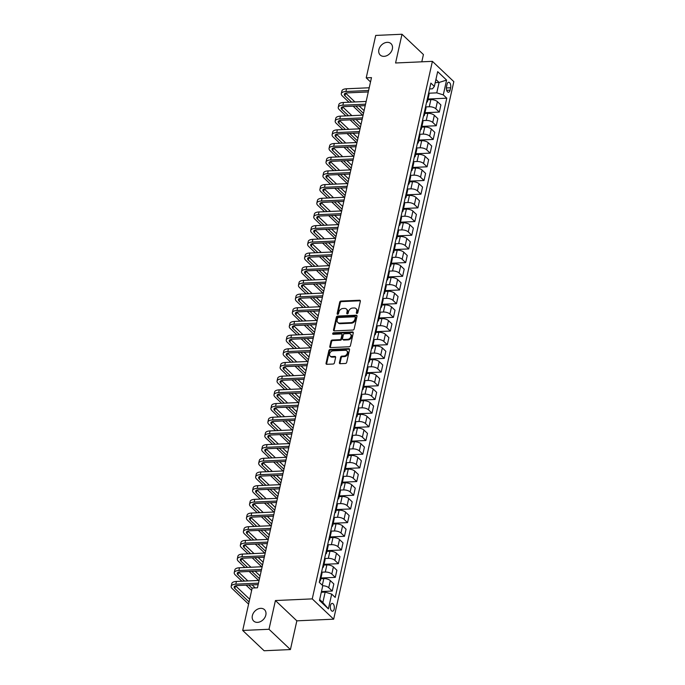 <?xml version="1.0" encoding="UTF-8"?>
<svg xmlns="http://www.w3.org/2000/svg" width="685" height="685" viewBox="0 0 685 685"><rect width="100%" height="100%" fill="white"/><g stroke="black" fill="none" stroke-linecap="round" stroke-linejoin="round"><path stroke-width="1.03" d="M356.911 313.465A0.839 0.642 -46.5 0 0 357.801 312.677L360.353 301.263A1.199 0.916 -46.5 0 0 359.565 300.235L340.976 301.066A1.199 0.916 -46.5 0 0 339.7 302.188L337.148 313.602A0.839 0.642 -46.5 0 0 338.595 313.542L338.929 312.06A3.853 2.92 -46.5 0 1 342.997 308.473L344.546 308.404A3.853 2.92 -46.5 0 1 346.43 309.046A3.853 2.92 -46.5 0 1 347.081 311.692L346.756 313.173A0.839 0.642 -46.5 0 0 348.203 313.105L348.528 311.632A3.853 2.92 -46.5 0 1 352.604 308.044L354.154 307.976A3.853 2.92 -46.5 0 1 356.029 308.618A3.853 2.92 -46.5 0 1 356.688 311.264L356.354 312.745A0.839 0.642 -46.5 0 0 356.911 313.465A0.839 0.642 -46.5 0 1 356.936 313.293L356.354 312.745M260.66 608.348A7.843 5.951 -46.5 0 0 253.244 613.349A7.843 5.951 -46.5 0 0 253.698 621.055A7.843 5.951 -46.5 0 0 257.526 622.365A7.843 5.951 -46.5 0 0 264.941 617.365A7.843 5.951 -46.5 0 0 264.487 609.667A7.843 5.951 -46.5 0 0 260.66 608.348M387.179 42.342A7.843 5.951 -46.5 0 0 379.764 47.342A7.843 5.951 -46.5 0 0 380.218 55.04A7.843 5.951 -46.5 0 0 384.045 56.35A7.843 5.951 -46.5 0 0 391.46 51.349A7.843 5.951 -46.5 0 0 391.007 43.652A7.843 5.951 -46.5 0 0 387.179 42.342M334.177 609.051A3.922 2.004 87.4 0 0 332.148 603.382A3.922 2.004 87.4 0 0 330.47 605.54A3.922 2.004 87.4 0 0 332.499 611.217A3.922 2.004 87.4 0 0 334.177 609.051M339.417 362.682A1.199 0.916 -46.5 0 0 340.214 363.709L345.428 363.47A1.199 0.916 -46.5 0 0 346.696 362.348L349.53 349.675A1.199 0.916 -46.5 0 0 348.742 348.639L330.153 349.478A1.199 0.916 -46.5 0 0 328.877 350.6L326.043 363.281A1.199 0.916 -46.5 0 0 326.839 364.309L333.141 364.026A1.199 0.916 -46.5 0 0 334.408 362.904L335.624 357.476A1.199 0.916 -46.5 0 0 334.828 356.448L331.711 356.585A3.219 2.44 -46.5 0 1 330.136 356.046A3.219 2.44 -46.5 0 1 329.947 352.886A3.219 2.44 -46.5 0 1 332.996 350.84L345.231 350.292A3.219 2.44 -46.5 0 1 346.798 350.831A3.219 2.44 -46.5 0 1 346.987 353.991A3.219 2.44 -46.5 0 1 343.947 356.037L341.909 356.132A1.199 0.916 -46.5 0 0 340.633 357.253L339.417 362.682L340 363.23A1.199 0.916 -46.5 0 0 340 363.692M275.421 600.539L269 629.275L242.704 630.457L264.119 650.75L290.423 649.568L296.845 620.833L333.663 619.18L312.249 598.887L275.421 600.539L296.845 620.833M421.797 61.813L423.424 54.543L402.001 34.25L395.579 62.986L432.398 61.342L312.249 598.887M402.001 34.25L375.705 35.432L366.218 77.85L370.517 81.926M242.704 630.457L252.183 588.03L257.44 587.798L371.484 77.619L366.218 77.85M352.895 330.05A1.199 0.916 -46.5 0 0 354.171 328.928L357.005 316.247A1.199 0.916 -46.5 0 0 356.209 315.22L337.628 316.059A1.199 0.916 -46.5 0 0 336.352 317.181L333.518 329.853A1.199 0.916 -46.5 0 0 334.306 330.889L352.895 330.05M353.272 332.961L350.437 345.642A1.199 0.916 -46.5 0 1 349.162 346.764L330.572 347.595A1.199 0.916 -46.5 0 1 329.785 346.567L330.992 341.139A1.199 0.916 -46.5 0 1 332.268 340.017L339.803 339.683A1.199 0.916 -46.5 0 0 341.079 338.561L341.883 334.965A1.199 0.916 -46.5 0 0 341.087 333.929L333.244 334.289A0.839 0.642 -46.5 0 1 333.578 332.782L352.475 331.934A1.199 0.916 -46.5 0 1 353.272 332.961M447.04 84.358L446.5 86.772A3.802 1.944 87.4 0 0 448.461 92.261A3.802 1.944 87.4 0 0 450.088 90.172L450.627 87.766A3.802 1.944 87.4 0 0 448.658 82.268A3.802 1.944 87.4 0 0 447.04 84.358M333.663 619.18L453.821 81.635L432.398 61.342M429.563 88.939L432.475 88.802L434.367 86.421L430.865 83.099L319.278 582.336L322.781 585.649L319.475 600.428L328.389 608.879L322.849 602.492L325.169 592.097L321.299 592.268M434.367 86.421L437.672 71.642L446.586 80.085L443.289 94.872L436.765 92.86L428.604 93.228M428.039 99.025L446.791 98.186L443.289 94.872M446.791 98.186L335.196 597.414L331.694 594.101L328.389 608.879M269 629.275L290.423 649.568M435.215 82.637L439.085 82.465L435.925 79.469M436.765 92.86L439.085 82.465L446.586 80.085M321.462 591.532L332.242 591.044L333.835 583.928L330.333 580.615A4.898 1.969 -167.4 0 0 323.808 578.602L320.803 578.739M320.974 578.003L335.308 577.361L331.805 574.047A4.898 1.969 -167.4 0 0 325.281 572.035L321.539 572.206M335.308 577.361L336.892 570.245L333.389 566.923A4.898 1.969 -167.4 0 0 326.873 564.919L323.868 565.056M324.031 564.32L338.364 563.678L334.862 560.356A4.898 1.969 -167.4 0 0 328.338 558.352L324.596 558.523M338.364 563.678L339.957 556.562L336.455 553.24A4.898 1.969 -167.4 0 0 329.93 551.237L326.925 551.374M327.087 550.637L341.421 549.995L337.919 546.673A4.898 1.969 -167.4 0 0 331.394 544.669L327.661 544.832M341.421 549.995L343.014 542.871L339.512 539.557A4.898 1.969 -167.4 0 0 332.987 537.554L329.982 537.682M330.144 536.946L344.478 536.304L340.976 532.99A4.898 1.969 -167.4 0 0 334.46 530.986L330.718 531.149M344.478 536.304L346.071 529.188L342.568 525.874A4.898 1.969 -167.4 0 0 336.044 523.862L333.038 523.999M333.21 523.263L347.543 522.621L344.041 519.298A4.898 1.969 -167.4 0 0 337.517 517.295L333.775 517.466M347.543 522.621L349.136 515.505L345.625 512.183A4.898 1.969 -167.4 0 0 339.109 510.179L336.104 510.316M336.267 509.58L350.6 508.938L347.098 505.616A4.898 1.969 -167.4 0 0 340.573 503.612L336.832 503.783M350.6 508.938L352.193 501.822L348.691 498.5A4.898 1.969 -167.4 0 0 342.166 496.497L339.161 496.634M339.323 495.897L353.657 495.255L350.155 491.933A4.898 1.969 -167.4 0 0 343.63 489.929L339.897 490.092M353.657 495.255L355.25 488.131L351.748 484.817A4.898 1.969 -167.4 0 0 345.223 482.814L342.217 482.942M342.38 482.206L356.714 481.564L353.212 478.25A4.898 1.969 -167.4 0 0 346.696 476.246L342.954 476.409M356.714 481.564L358.306 474.448L354.804 471.134A4.898 1.969 -167.4 0 0 348.28 469.122L345.274 469.259M345.445 468.523L359.779 467.881L356.277 464.558A4.898 1.969 -167.4 0 0 349.752 462.555L346.011 462.726M359.779 467.881L361.372 460.765L357.861 457.443A4.898 1.969 -167.4 0 0 351.345 455.439L348.34 455.576M348.502 454.84L362.836 454.198L359.334 450.876A4.898 1.969 -167.4 0 0 352.809 448.872L349.067 449.043M362.836 454.198L364.429 447.082L360.926 443.76A4.898 1.969 -167.4 0 0 354.402 441.756L351.396 441.894M351.559 441.157L365.893 440.515L362.391 437.193A4.898 1.969 -167.4 0 0 355.866 435.189L352.133 435.352M365.893 440.515L367.485 433.391L363.983 430.077A4.898 1.969 -167.4 0 0 357.459 428.074L354.453 428.202M354.616 427.466L368.95 426.823L365.447 423.51A4.898 1.969 -167.4 0 0 358.931 421.506L355.19 421.669M368.95 426.823L370.542 419.708L367.04 416.394A4.898 1.969 -167.4 0 0 360.515 414.382L357.519 414.519M357.681 413.783L372.015 413.141L368.513 409.818A4.898 1.969 -167.4 0 0 361.988 407.815L358.246 407.986M372.015 413.141L373.608 406.025L370.106 402.703A4.898 1.969 -167.4 0 0 363.581 400.699L360.575 400.836M360.738 400.1L375.072 399.458L371.57 396.135A4.898 1.969 -167.4 0 0 365.045 394.132L361.312 394.303M375.072 399.458L376.664 392.342L373.162 389.02A4.898 1.969 -167.4 0 0 366.638 387.016L363.632 387.153M363.795 386.417L378.129 385.775L374.626 382.453A4.898 1.969 -167.4 0 0 368.102 380.449L364.369 380.612M378.129 385.775L379.721 378.651L376.219 375.337A4.898 1.969 -167.4 0 0 369.694 373.334L366.689 373.462M366.852 372.726L381.194 372.083L377.683 368.77A4.898 1.969 -167.4 0 0 371.167 366.766L367.425 366.929M381.194 372.083L382.778 364.968L379.276 361.654A4.898 1.969 -167.4 0 0 372.751 359.642L369.754 359.779M369.917 359.043L384.251 358.401L380.749 355.078A4.898 1.969 -167.4 0 0 374.224 353.075L370.482 353.246M384.251 358.401L385.843 351.285L382.341 347.963A4.898 1.969 -167.4 0 0 375.817 345.959L372.811 346.096M372.974 345.36L387.308 344.718L383.805 341.395A4.898 1.969 -167.4 0 0 377.281 339.392L373.548 339.563M387.308 344.718L388.9 337.602L385.398 334.28A4.898 1.969 -167.4 0 0 378.873 332.276L375.868 332.413M376.031 331.677L390.364 331.035L386.862 327.713A4.898 1.969 -167.4 0 0 380.338 325.709L376.604 325.872M390.364 331.035L391.957 323.911L388.455 320.597A4.898 1.969 -167.4 0 0 381.93 318.593L378.925 318.722M379.096 317.986L393.43 317.343L389.919 314.03A4.898 1.969 -167.4 0 0 383.403 312.017L379.661 312.189M393.43 317.343L395.014 310.228L391.512 306.914A4.898 1.969 -167.4 0 0 384.987 304.902L381.99 305.039M382.153 304.303L396.487 303.66L392.984 300.338A4.898 1.969 -167.4 0 0 386.46 298.335L382.718 298.506M396.487 303.66L398.079 296.545L394.577 293.223A4.898 1.969 -167.4 0 0 388.052 291.219L385.047 291.356M385.21 290.62L399.543 289.978L396.041 286.655A4.898 1.969 -167.4 0 0 389.517 284.652L385.783 284.823M399.543 289.978L401.136 282.862L397.634 279.54A4.898 1.969 -167.4 0 0 391.109 277.536L388.104 277.673M388.267 276.937L402.6 276.295L399.098 272.972A4.898 1.969 -167.4 0 0 392.573 270.969L388.84 271.132M402.6 276.295L404.193 269.171L400.691 265.857A4.898 1.969 -167.4 0 0 394.166 263.853L391.161 263.982M391.332 263.245L405.666 262.603L402.163 259.29A4.898 1.969 -167.4 0 0 395.639 257.277L391.897 257.449M405.666 262.603L407.25 255.488L403.748 252.174A4.898 1.969 -167.4 0 0 397.223 250.162L394.226 250.299M394.389 249.563L408.722 248.92L405.22 245.598A4.898 1.969 -167.4 0 0 398.696 243.595L394.954 243.766M408.722 248.92L410.315 241.805L406.813 238.483A4.898 1.969 -167.4 0 0 400.288 236.479L397.283 236.616M397.446 235.88L411.779 235.238L408.277 231.915A4.898 1.969 -167.4 0 0 401.752 229.912L398.019 230.083M411.779 235.238L413.372 228.122L409.87 224.8A4.898 1.969 -167.4 0 0 403.345 222.796L400.34 222.933M400.502 222.197L414.836 221.555L411.334 218.232A4.898 1.969 -167.4 0 0 404.809 216.229L401.076 216.391M414.836 221.555L416.429 214.431L412.927 211.117A4.898 1.969 -167.4 0 0 406.402 209.113L403.397 209.242M403.568 208.505L417.901 207.863L414.399 204.55A4.898 1.969 -167.4 0 0 407.875 202.537L404.133 202.709M417.901 207.863L419.485 200.748L415.983 197.434A4.898 1.969 -167.4 0 0 409.459 195.422L406.462 195.559M406.625 194.823L420.958 194.18L417.456 190.858A4.898 1.969 -167.4 0 0 410.931 188.855L407.19 189.026M420.958 194.18L422.551 187.065L419.049 183.743A4.898 1.969 -167.4 0 0 412.524 181.739L409.519 181.876M409.681 181.14L424.015 180.498L420.513 177.175A4.898 1.969 -167.4 0 0 413.988 175.172L410.255 175.343M424.015 180.498L425.608 173.382L422.106 170.06A4.898 1.969 -167.4 0 0 415.581 168.056L412.575 168.193M412.738 167.457L427.072 166.806L423.57 163.492A4.898 1.969 -167.4 0 0 417.045 161.489L413.312 161.651M427.072 166.806L428.664 159.691L425.162 156.377A4.898 1.969 -167.4 0 0 418.638 154.373L415.632 154.502M415.804 153.765L430.137 153.123L426.635 149.809A4.898 1.969 -167.4 0 0 420.11 147.797L416.369 147.969M430.137 153.123L431.721 146.008L428.219 142.694A4.898 1.969 -167.4 0 0 421.695 140.682L418.698 140.819M418.86 140.082L433.194 139.44L429.692 136.118A4.898 1.969 -167.4 0 0 423.167 134.114L419.425 134.286M433.194 139.44L434.787 132.325L431.285 129.003A4.898 1.969 -167.4 0 0 424.76 126.999L421.755 127.136M421.917 126.4L436.251 125.757L432.749 122.435A4.898 1.969 -167.4 0 0 426.224 120.432L422.491 120.603M436.251 125.757L437.843 118.642L434.341 115.32A4.898 1.969 -167.4 0 0 427.817 113.316L424.811 113.453M424.974 112.717L439.308 112.066L435.806 108.752A4.898 1.969 -167.4 0 0 429.281 106.749L425.548 106.911M439.308 112.066L440.9 104.951L437.398 101.637A4.898 1.969 -167.4 0 0 430.874 99.633L427.868 99.762M319.681 599.495L322.849 602.492M426.55 102.407A4.898 1.969 -167.4 0 0 427.466 101.56L429.058 94.444A4.898 1.969 -167.4 0 0 428.587 93.297M427.466 101.56A4.898 1.969 -167.4 0 0 427.003 100.412M423.493 116.09A4.898 1.969 -167.4 0 0 424.409 115.251L426.001 108.127A4.898 1.969 -167.4 0 0 425.531 106.98M424.409 115.251A4.898 1.969 -167.4 0 0 423.938 114.095M420.436 129.773A4.898 1.969 -167.4 0 0 421.352 128.934L422.945 121.819A4.898 1.969 -167.4 0 0 422.474 120.663M421.352 128.934A4.898 1.969 -167.4 0 0 420.881 127.778M417.379 143.456A4.898 1.969 -167.4 0 0 418.295 142.617L419.879 135.502A4.898 1.969 -167.4 0 0 419.417 134.346M418.295 142.617A4.898 1.969 -167.4 0 0 417.824 141.461M414.314 157.148A4.898 1.969 -167.4 0 0 415.23 156.3L416.822 149.184A4.898 1.969 -167.4 0 0 416.352 148.037M415.23 156.3A4.898 1.969 -167.4 0 0 414.767 155.152M411.257 170.83A4.898 1.969 -167.4 0 0 412.173 169.991L413.766 162.867A4.898 1.969 -167.4 0 0 413.295 161.72M412.173 169.991A4.898 1.969 -167.4 0 0 411.702 168.835M408.2 184.513A4.898 1.969 -167.4 0 0 409.116 183.674L410.709 176.559A4.898 1.969 -167.4 0 0 410.238 175.403M409.116 183.674A4.898 1.969 -167.4 0 0 408.645 182.518M405.143 198.196A4.898 1.969 -167.4 0 0 406.059 197.357L407.643 190.242A4.898 1.969 -167.4 0 0 407.181 189.086M406.059 197.357A4.898 1.969 -167.4 0 0 405.589 196.201M402.078 211.888A4.898 1.969 -167.4 0 0 402.994 211.04L404.587 203.924A4.898 1.969 -167.4 0 0 404.116 202.777M402.994 211.04A4.898 1.969 -167.4 0 0 402.532 209.893M399.021 225.57A4.898 1.969 -167.4 0 0 399.937 224.731L401.53 217.607A4.898 1.969 -167.4 0 0 401.059 216.46M399.937 224.731A4.898 1.969 -167.4 0 0 399.466 223.575M395.964 239.253A4.898 1.969 -167.4 0 0 396.88 238.414L398.473 231.299A4.898 1.969 -167.4 0 0 398.002 230.143M396.88 238.414A4.898 1.969 -167.4 0 0 396.409 237.258M392.907 252.936A4.898 1.969 -167.4 0 0 393.824 252.097L395.408 244.982A4.898 1.969 -167.4 0 0 394.945 243.826M393.824 252.097A4.898 1.969 -167.4 0 0 393.353 250.941M389.842 266.628A4.898 1.969 -167.4 0 0 390.758 265.78L392.351 258.665A4.898 1.969 -167.4 0 0 391.88 257.517M390.758 265.78A4.898 1.969 -167.4 0 0 390.296 264.633M386.785 280.311A4.898 1.969 -167.4 0 0 387.701 279.471L389.294 272.347A4.898 1.969 -167.4 0 0 388.823 271.2M387.701 279.471A4.898 1.969 -167.4 0 0 387.231 278.315M383.728 293.993A4.898 1.969 -167.4 0 0 384.645 293.154L386.237 286.039A4.898 1.969 -167.4 0 0 385.766 284.883M384.645 293.154A4.898 1.969 -167.4 0 0 384.174 291.998M380.672 307.676A4.898 1.969 -167.4 0 0 381.588 306.837L383.172 299.722A4.898 1.969 -167.4 0 0 382.709 298.566M381.588 306.837A4.898 1.969 -167.4 0 0 381.117 305.69M377.606 321.368A4.898 1.969 -167.4 0 0 378.522 320.52L380.115 313.405A4.898 1.969 -167.4 0 0 379.644 312.257M378.522 320.52A4.898 1.969 -167.4 0 0 378.06 319.373M374.549 335.051A4.898 1.969 -167.4 0 0 375.466 334.212L377.058 327.087A4.898 1.969 -167.4 0 0 376.587 325.94M375.466 334.212A4.898 1.969 -167.4 0 0 374.995 333.056M371.493 348.733A4.898 1.969 -167.4 0 0 372.409 347.894L374.001 340.779A4.898 1.969 -167.4 0 0 373.53 339.623M372.409 347.894A4.898 1.969 -167.4 0 0 371.938 346.738M368.436 362.425A4.898 1.969 -167.4 0 0 369.352 361.577L370.936 354.462A4.898 1.969 -167.4 0 0 370.474 353.306M369.352 361.577A4.898 1.969 -167.4 0 0 368.881 360.43M365.37 376.108A4.898 1.969 -167.4 0 0 366.287 375.26L367.879 368.145A4.898 1.969 -167.4 0 0 367.408 366.997M366.287 375.26A4.898 1.969 -167.4 0 0 365.824 374.113M362.314 389.791A4.898 1.969 -167.4 0 0 363.23 388.952L364.822 381.828A4.898 1.969 -167.4 0 0 364.351 380.68M363.23 388.952A4.898 1.969 -167.4 0 0 362.759 387.796M359.257 403.474A4.898 1.969 -167.4 0 0 360.173 402.634L361.766 395.519A4.898 1.969 -167.4 0 0 361.295 394.363M360.173 402.634A4.898 1.969 -167.4 0 0 359.702 401.478M356.2 417.165A4.898 1.969 -167.4 0 0 357.116 416.317L358.7 409.202A4.898 1.969 -167.4 0 0 358.238 408.046M357.116 416.317A4.898 1.969 -167.4 0 0 356.645 415.17M353.135 430.848A4.898 1.969 -167.4 0 0 354.051 430L355.643 422.885A4.898 1.969 -167.4 0 0 355.173 421.737M354.051 430A4.898 1.969 -167.4 0 0 353.588 428.853M350.078 444.531A4.898 1.969 -167.4 0 0 350.994 443.692L352.587 436.576A4.898 1.969 -167.4 0 0 352.116 435.42M350.994 443.692A4.898 1.969 -167.4 0 0 350.523 442.536M347.021 458.214A4.898 1.969 -167.4 0 0 347.937 457.374L349.53 450.259A4.898 1.969 -167.4 0 0 349.059 449.103M347.937 457.374A4.898 1.969 -167.4 0 0 347.466 456.219M343.964 471.905A4.898 1.969 -167.4 0 0 344.88 471.057L346.464 463.942A4.898 1.969 -167.4 0 0 346.002 462.786M344.88 471.057A4.898 1.969 -167.4 0 0 344.409 469.91M340.899 485.588A4.898 1.969 -167.4 0 0 341.815 484.74L343.408 477.625A4.898 1.969 -167.4 0 0 342.937 476.477M341.815 484.74A4.898 1.969 -167.4 0 0 341.353 483.593M337.842 499.271A4.898 1.969 -167.4 0 0 338.758 498.432L340.351 491.316A4.898 1.969 -167.4 0 0 339.88 490.16M338.758 498.432A4.898 1.969 -167.4 0 0 338.287 497.276M334.785 512.954A4.898 1.969 -167.4 0 0 335.701 512.115L337.294 504.999A4.898 1.969 -167.4 0 0 336.823 503.843M335.701 512.115A4.898 1.969 -167.4 0 0 335.23 510.959M331.728 526.645A4.898 1.969 -167.4 0 0 332.645 525.797L334.229 518.682A4.898 1.969 -167.4 0 0 333.766 517.526M332.645 525.797A4.898 1.969 -167.4 0 0 332.174 524.65M328.663 540.328A4.898 1.969 -167.4 0 0 329.579 539.48L331.172 532.365A4.898 1.969 -167.4 0 0 330.701 531.217M329.579 539.48A4.898 1.969 -167.4 0 0 329.117 538.333M325.606 554.011A4.898 1.969 -167.4 0 0 326.522 553.172L328.115 546.056A4.898 1.969 -167.4 0 0 327.644 544.9M326.522 553.172A4.898 1.969 -167.4 0 0 326.051 552.016M322.549 567.694A4.898 1.969 -167.4 0 0 323.466 566.855L325.058 559.739A4.898 1.969 -167.4 0 0 324.587 558.583M323.466 566.855A4.898 1.969 -167.4 0 0 322.995 565.699M319.493 581.385A4.898 1.969 -167.4 0 0 320.409 580.538L321.993 573.422A4.898 1.969 -167.4 0 0 321.53 572.266M320.409 580.538A4.898 1.969 -167.4 0 0 319.938 579.39M332.242 591.044L328.74 587.73A4.898 1.969 -167.4 0 0 322.763 585.718M325.169 592.097L331.694 594.101M356.936 313.293L357.27 311.812A3.853 2.92 -46.5 0 0 356.611 309.166L356.029 308.618M346.43 309.046L347.004 309.594A3.853 2.92 -46.5 0 1 347.663 312.24L347.329 313.721A0.839 0.642 -46.5 0 0 347.312 313.893M360.353 300.792A1.199 0.916 -46.5 0 0 360.139 300.783L341.558 301.614A1.199 0.916 -46.5 0 0 340.282 302.736L337.731 314.15A0.839 0.642 -46.5 0 0 337.714 314.321M357.005 315.785A1.199 0.916 -46.5 0 0 356.791 315.768L338.202 316.607A1.199 0.916 -46.5 0 0 336.934 317.729L334.1 330.41A1.199 0.916 -46.5 0 0 334.092 330.872M355.292 317.498A0.839 0.642 -46.5 0 0 354.736 316.778L338.424 317.506A0.839 0.642 -46.5 0 0 337.534 318.294L337.183 319.852A3.853 2.92 -46.5 0 0 337.842 322.498A3.853 2.92 -46.5 0 0 339.717 323.14L350.874 322.644A3.853 2.92 -46.5 0 0 354.95 319.056L355.292 317.498L355.875 318.046A0.839 0.642 -46.5 0 0 355.729 317.463L355.147 316.915M337.842 322.498L338.424 323.046A3.853 2.92 -46.5 0 0 340.299 323.688L339.717 323.14M355.875 318.046L355.524 319.604A3.853 2.92 -46.5 0 1 351.448 323.192L340.299 323.688M341.678 334.134L342.26 334.682A1.199 0.916 -46.5 0 1 342.466 335.513L341.661 339.109A1.199 0.916 -46.5 0 1 340.385 340.231L332.85 340.565A1.199 0.916 -46.5 0 0 331.574 341.687L330.358 347.115A1.199 0.916 -46.5 0 0 330.358 347.578M353.272 332.499A1.199 0.916 -46.5 0 0 353.058 332.482L334.16 333.33A0.839 0.642 -46.5 0 0 333.244 334.28M347.629 339.332A3.219 2.44 -46.5 0 0 350.669 337.277A3.219 2.44 -46.5 0 0 350.48 334.117A3.219 2.44 -46.5 0 0 348.913 333.578L344.598 333.775A1.199 0.916 -46.5 0 0 343.331 334.897L342.526 338.493A1.199 0.916 -46.5 0 0 343.313 339.52L347.629 339.332L348.203 339.88A3.219 2.44 -46.5 0 0 351.251 337.825A3.219 2.44 -46.5 0 0 351.062 334.665L350.48 334.117M342.731 339.323L343.305 339.871A1.199 0.916 -46.5 0 0 343.896 340.077L343.313 339.52M348.203 339.88L343.896 340.077M346.798 350.831L347.381 351.379A3.219 2.44 -46.5 0 1 347.569 354.539A3.219 2.44 -46.5 0 1 344.521 356.585L342.483 356.679A1.199 0.916 -46.5 0 0 341.207 357.801L340 363.23M330.136 356.046L330.718 356.594A3.219 2.44 -46.5 0 0 332.285 357.133L331.711 356.585M335.624 357.013A1.199 0.916 -46.5 0 0 335.41 356.996L332.285 357.133M349.538 349.204A1.199 0.916 -46.5 0 0 349.316 349.196L330.735 350.026A1.199 0.916 -46.5 0 0 329.459 351.148L326.625 363.829A1.199 0.916 -46.5 0 0 326.625 364.292M348.965 102.219L342.38 95.986A9.188 3.699 12.6 0 1 341.301 93.622L341.918 90.891A9.188 3.699 12.6 0 1 346.541 88.776L369.215 87.766M341.301 93.622A9.188 3.699 12.6 0 1 345.934 91.516L368.599 90.497M368.282 91.953L347.381 92.886A6.131 2.466 -167.4 0 0 344.29 94.29A6.131 2.466 -167.4 0 0 345.009 95.866L351.593 102.099M355.772 106.064L363.487 113.376M345.66 93.16L354.933 101.954M359.111 105.91L364.103 110.636M362.613 115.157L353.143 106.175M345.899 115.902L339.323 109.669A9.188 3.699 12.6 0 1 338.244 107.314L338.852 104.574A9.188 3.699 12.6 0 1 343.485 102.467L366.158 101.448M338.244 107.314A9.188 3.699 12.6 0 1 342.868 105.199L365.542 104.189M365.216 105.636L344.315 106.569A6.131 2.466 -167.4 0 0 341.233 107.982A6.131 2.466 -167.4 0 0 341.952 109.549L348.537 115.782M352.715 119.747L360.43 127.059M342.603 106.851L351.876 115.637M356.054 119.592L361.046 124.319M359.556 128.84L350.078 119.866M342.842 129.585L336.267 123.351A9.188 3.699 12.6 0 1 335.188 120.997L335.796 118.257A9.188 3.699 12.6 0 1 340.428 116.15L363.093 115.131M335.188 120.997A9.188 3.699 12.6 0 1 339.811 118.89L362.485 117.871M362.159 119.318L341.258 120.26A6.131 2.466 -167.4 0 0 338.176 121.665A6.131 2.466 -167.4 0 0 338.895 123.24L345.471 129.474M349.65 133.429L357.373 140.742M339.537 120.534L348.819 129.319M352.998 133.284L357.981 138.01M356.5 142.523L347.021 133.549M339.786 143.276L333.21 137.043A9.188 3.699 12.6 0 1 332.122 134.68L332.739 131.94A9.188 3.699 12.6 0 1 337.362 129.833L360.036 128.814M332.122 134.68A9.188 3.699 12.6 0 1 336.755 132.573L359.428 131.554M359.103 133.01L338.202 133.943A6.131 2.466 -167.4 0 0 335.119 135.347A6.131 2.466 -167.4 0 0 335.838 136.923L342.414 143.156M346.593 147.112L354.316 154.433M336.481 134.217L345.754 143.002M349.932 146.967L354.924 151.693M353.434 156.206L343.964 147.232M336.729 156.959L330.144 150.726A9.188 3.699 12.6 0 1 329.065 148.362L329.682 145.631A9.188 3.699 12.6 0 1 334.306 143.516L356.979 142.506M329.065 148.362A9.188 3.699 12.6 0 1 333.698 146.256L356.363 145.237M356.046 146.693L335.145 147.626A6.131 2.466 -167.4 0 0 332.054 149.03A6.131 2.466 -167.4 0 0 332.773 150.606L339.358 156.839M343.536 160.804L351.251 168.116M333.424 147.9L342.697 156.694M346.875 160.65L351.867 165.376M350.377 169.897L340.907 160.915M333.663 170.642L327.087 164.409A9.188 3.699 12.6 0 1 326.009 162.054L326.617 159.314A9.188 3.699 12.6 0 1 331.249 157.207L353.922 156.189M326.009 162.054A9.188 3.699 12.6 0 1 330.632 159.939L353.306 158.929M352.981 160.376L332.079 161.309A6.131 2.466 -167.4 0 0 328.997 162.722A6.131 2.466 -167.4 0 0 329.716 164.289L336.301 170.522M340.479 174.487L348.194 181.799M330.367 161.591L339.64 170.377M343.819 174.332L348.811 179.059M347.321 183.58L337.842 174.606M330.607 184.325L324.031 178.091A9.188 3.699 12.6 0 1 322.952 175.737L323.56 172.997A9.188 3.699 12.6 0 1 328.192 170.89L350.857 169.871M322.952 175.737A9.188 3.699 12.6 0 1 327.576 173.63L350.249 172.611M349.924 174.058L329.023 175A6.131 2.466 -167.4 0 0 325.94 176.405A6.131 2.466 -167.4 0 0 326.659 177.98L333.235 184.214M337.414 188.169L345.137 195.482M327.302 175.274L336.583 184.059M340.762 188.024L345.745 192.75M344.264 197.263L334.785 188.289M327.55 198.016L320.974 191.783A9.188 3.699 12.6 0 1 319.886 189.42L320.503 186.68A9.188 3.699 12.6 0 1 325.127 184.573L347.8 183.554M319.886 189.42A9.188 3.699 12.6 0 1 324.519 187.313L347.192 186.294M346.867 187.75L325.966 188.683A6.131 2.466 -167.4 0 0 322.883 190.087A6.131 2.466 -167.4 0 0 323.603 191.663L330.179 197.897M334.357 201.852L342.08 209.173M324.245 188.957L333.518 197.742M337.696 201.707L342.688 206.433M341.199 210.954L331.728 201.972M324.493 211.699L317.908 205.466A9.188 3.699 12.6 0 1 316.83 203.102L317.446 200.371A9.188 3.699 12.6 0 1 322.07 198.256L344.743 197.246M316.83 203.102A9.188 3.699 12.6 0 1 321.462 200.996L344.127 199.977M343.81 201.433L322.909 202.366A6.131 2.466 -167.4 0 0 319.818 203.77A6.131 2.466 -167.4 0 0 320.537 205.346L327.122 211.579M331.3 215.544L339.015 222.856M321.188 202.64L330.461 211.434M334.64 215.39L339.632 220.116M338.142 224.637L328.672 215.655M321.428 225.382L314.852 219.149A9.188 3.699 12.6 0 1 313.773 216.794L314.381 214.054A9.188 3.699 12.6 0 1 319.013 211.948L341.687 210.929M313.773 216.794A9.188 3.699 12.6 0 1 318.397 214.679L341.07 213.669M340.745 215.116L319.844 216.049A6.131 2.466 -167.4 0 0 316.761 217.462A6.131 2.466 -167.4 0 0 317.48 219.029L324.065 225.262M328.243 229.227L335.958 236.539M318.131 216.332L327.404 225.117M331.583 229.073L336.566 233.799M335.085 238.32L325.606 229.347M318.371 239.065L311.795 232.832A9.188 3.699 12.6 0 1 310.716 230.477L311.324 227.737A9.188 3.699 12.6 0 1 315.956 225.63L338.621 224.611M310.716 230.477A9.188 3.699 12.6 0 1 315.34 228.37L338.013 227.351M337.688 228.799L316.787 229.74A6.131 2.466 -167.4 0 0 313.704 231.145A6.131 2.466 -167.4 0 0 314.424 232.72L321 238.954M325.178 242.91L332.901 250.222M315.066 230.014L324.347 238.8M328.526 242.764L333.509 247.49M332.028 252.003L322.549 243.029M315.314 252.756L308.738 246.523A9.188 3.699 12.6 0 1 307.651 244.16L308.267 241.42A9.188 3.699 12.6 0 1 312.891 239.313L335.564 238.294M307.651 244.16A9.188 3.699 12.6 0 1 312.283 242.053L334.956 241.034M334.631 242.49L313.73 243.423A6.131 2.466 -167.4 0 0 310.647 244.828A6.131 2.466 -167.4 0 0 311.367 246.403L317.943 252.637M322.121 256.592L329.845 263.913M312.009 243.697L321.282 252.482M325.461 256.447L330.453 261.173M328.963 265.694L319.493 256.712M312.257 266.439L305.673 260.206A9.188 3.699 12.6 0 1 304.594 257.843L305.21 255.111A9.188 3.699 12.6 0 1 309.834 252.996L332.508 251.986M304.594 257.843A9.188 3.699 12.6 0 1 309.226 255.736L331.891 254.717M331.574 256.173L310.673 257.106A6.131 2.466 -167.4 0 0 307.582 258.51A6.131 2.466 -167.4 0 0 308.301 260.086L314.886 266.319M319.064 270.284L326.779 277.596M308.952 257.38L318.225 266.174M322.404 270.13L327.396 274.856M325.906 279.377L316.436 270.395M309.192 280.122L302.616 273.889A9.188 3.699 12.6 0 1 301.537 271.534L302.145 268.794A9.188 3.699 12.6 0 1 306.777 266.688L329.451 265.669M301.537 271.534A9.188 3.699 12.6 0 1 306.161 269.419L328.834 268.409M328.509 269.856L307.608 270.789A6.131 2.466 -167.4 0 0 304.525 272.202A6.131 2.466 -167.4 0 0 305.245 273.769L311.829 280.002M316.008 283.967L323.722 291.279M305.895 271.072L315.168 279.857M319.347 283.813L324.33 288.539M322.849 293.06L313.37 284.087M306.135 293.814L299.559 287.572A9.188 3.699 12.6 0 1 298.48 285.217L299.088 282.477A9.188 3.699 12.6 0 1 303.72 280.37L326.385 279.352M298.48 285.217A9.188 3.699 12.6 0 1 303.104 283.111L325.777 282.092M325.452 283.539L304.551 284.481A6.131 2.466 -167.4 0 0 301.468 285.885A6.131 2.466 -167.4 0 0 302.188 287.46L308.764 293.694M312.942 297.65L320.666 304.962M302.83 284.755L312.112 293.54M316.29 297.504L321.274 302.231M319.792 306.743L310.314 297.769M303.078 307.496L296.502 301.263A9.188 3.699 12.6 0 1 295.415 298.9L296.031 296.168A9.188 3.699 12.6 0 1 300.655 294.053L323.329 293.043M295.415 298.9A9.188 3.699 12.6 0 1 300.047 296.793L322.721 295.774M322.395 297.23L301.494 298.163A6.131 2.466 -167.4 0 0 298.412 299.568A6.131 2.466 -167.4 0 0 299.131 301.143L305.707 307.377M309.885 311.332L317.609 318.653M299.773 298.437L309.046 307.222M313.225 311.187L318.217 315.913M316.727 320.434L307.257 311.452M300.021 321.179L293.437 314.946A9.188 3.699 12.6 0 1 292.358 312.583L292.975 309.851A9.188 3.699 12.6 0 1 297.598 307.736L320.272 306.726M292.358 312.583A9.188 3.699 12.6 0 1 296.99 310.476L319.655 309.457M319.338 310.913L298.437 311.846A6.131 2.466 -167.4 0 0 295.346 313.25A6.131 2.466 -167.4 0 0 296.066 314.826L302.65 321.059M306.829 325.024L314.543 332.336M296.716 312.12L305.99 320.914M310.168 324.87L315.16 329.596M313.67 334.117L304.2 325.135M296.956 334.862L290.38 328.629A9.188 3.699 12.6 0 1 289.301 326.274L289.909 323.534A9.188 3.699 12.6 0 1 294.541 321.428L317.215 320.409M289.301 326.274A9.188 3.699 12.6 0 1 293.925 324.159L316.598 323.149M316.273 324.596L295.372 325.538A6.131 2.466 -167.4 0 0 292.289 326.942A6.131 2.466 -167.4 0 0 293.009 328.509L299.593 334.751M303.763 338.707L311.487 346.019M293.659 325.812L302.933 334.597M307.111 338.553L312.095 343.279M310.613 347.8L301.135 338.827M293.899 348.554L287.323 342.312A9.188 3.699 12.6 0 1 286.244 339.957L286.852 337.217A9.188 3.699 12.6 0 1 291.485 335.111L314.15 334.092M286.244 339.957A9.188 3.699 12.6 0 1 290.868 337.851L313.542 336.832M313.216 338.279L292.315 339.221A6.131 2.466 -167.4 0 0 289.233 340.625A6.131 2.466 -167.4 0 0 289.952 342.2L296.528 348.434M300.706 352.39L308.43 359.702M290.594 339.495L299.876 348.28M304.054 352.244L309.038 356.971M307.556 361.483L298.078 352.51M290.842 362.237L284.266 356.003A9.188 3.699 12.6 0 1 283.179 353.64L283.796 350.908A9.188 3.699 12.6 0 1 288.419 348.793L311.093 347.783M283.179 353.64A9.188 3.699 12.6 0 1 287.811 351.533L310.485 350.514M310.159 351.97L289.258 352.903A6.131 2.466 -167.4 0 0 286.176 354.308A6.131 2.466 -167.4 0 0 286.895 355.883L293.471 362.117M297.65 366.073L305.373 373.393M287.537 353.177L296.81 361.971M300.989 365.927L305.981 370.653M304.491 375.175L295.021 366.192M287.786 375.919L281.201 369.686A9.188 3.699 12.6 0 1 280.122 367.323L280.739 364.591A9.188 3.699 12.6 0 1 285.362 362.476L308.036 361.466M280.122 367.323A9.188 3.699 12.6 0 1 284.755 365.216L307.419 364.197M307.103 365.653L286.202 366.586A6.131 2.466 -167.4 0 0 283.111 367.991A6.131 2.466 -167.4 0 0 283.83 369.566L290.414 375.8M294.593 379.764L302.308 387.076M284.481 366.86L293.754 375.654M297.932 379.61L302.924 384.336M301.434 388.857L291.964 379.875M284.72 389.602L278.144 383.369A9.188 3.699 12.6 0 1 277.065 381.014L277.673 378.274A9.188 3.699 12.6 0 1 282.306 376.168L304.979 375.149M277.065 381.014A9.188 3.699 12.6 0 1 281.689 378.899L304.363 377.889M304.037 379.336L283.136 380.278A6.131 2.466 -167.4 0 0 280.054 381.682A6.131 2.466 -167.4 0 0 280.773 383.249L287.358 389.491M291.527 393.447L299.251 400.759M281.424 380.552L290.697 389.337M294.875 393.293L299.859 398.019M298.377 402.54L288.899 393.567M281.663 403.294L275.087 397.052A9.188 3.699 12.6 0 1 274.009 394.697L274.617 391.957A9.188 3.699 12.6 0 1 279.249 389.851L301.914 388.832M274.009 394.697A9.188 3.699 12.6 0 1 278.632 392.591L301.306 391.572M300.98 393.019L280.079 393.961A6.131 2.466 -167.4 0 0 276.997 395.365A6.131 2.466 -167.4 0 0 277.716 396.94L284.292 403.174M288.471 407.13L296.194 414.442M278.358 394.235L287.64 403.02M291.819 406.984L296.802 411.711M295.321 416.223L285.842 407.25M278.607 416.977L272.022 410.743A9.188 3.699 12.6 0 1 270.943 408.38L271.56 405.648A9.188 3.699 12.6 0 1 276.183 403.533L298.857 402.523M270.943 408.38A9.188 3.699 12.6 0 1 275.575 406.274L298.249 405.255M297.924 406.71L277.023 407.643A6.131 2.466 -167.4 0 0 273.94 409.048A6.131 2.466 -167.4 0 0 274.659 410.623L281.235 416.857M285.414 420.813L293.137 428.134M275.301 407.917L284.575 416.711M288.753 420.667L293.745 425.394M292.255 429.915L282.785 420.933M275.55 430.659L268.965 424.426A9.188 3.699 12.6 0 1 267.886 422.063L268.503 419.331A9.188 3.699 12.6 0 1 273.127 417.216L295.8 416.206M267.886 422.063A9.188 3.699 12.6 0 1 272.519 419.956L295.184 418.937M294.867 420.393L273.966 421.326A6.131 2.466 -167.4 0 0 270.875 422.731A6.131 2.466 -167.4 0 0 271.594 424.306L278.178 430.54M282.357 434.504L290.072 441.816M272.245 421.6L281.518 430.394M285.696 434.35L290.688 439.076M289.198 443.597L279.728 434.615M272.484 444.342L265.908 438.109A9.188 3.699 12.6 0 1 264.83 435.754L265.438 433.014A9.188 3.699 12.6 0 1 270.07 430.908L292.743 429.889M264.83 435.754A9.188 3.699 12.6 0 1 269.453 433.639L292.127 432.629M291.801 434.076L270.9 435.018A6.131 2.466 -167.4 0 0 267.818 436.422A6.131 2.466 -167.4 0 0 268.537 437.989L275.122 444.231M279.292 448.187L287.015 455.499M269.188 435.292L278.461 444.077M282.64 448.033L287.623 452.759M286.142 457.28L276.663 448.307M269.428 458.034L262.852 451.792A9.188 3.699 12.6 0 1 261.773 449.437L262.381 446.697A9.188 3.699 12.6 0 1 267.013 444.591L289.678 443.572M261.773 449.437A9.188 3.699 12.6 0 1 266.397 447.331L289.07 446.312M288.745 447.759L267.844 448.701A6.131 2.466 -167.4 0 0 264.761 450.105A6.131 2.466 -167.4 0 0 265.48 451.68L272.056 457.914M276.235 461.87L283.958 469.182M266.123 448.975L275.404 457.76M279.583 461.724L284.566 466.451M283.085 470.963L273.606 461.99M266.371 471.717L259.786 465.483A9.188 3.699 12.6 0 1 258.707 463.12L259.324 460.388A9.188 3.699 12.6 0 1 263.948 458.274L286.621 457.263M258.707 463.12A9.188 3.699 12.6 0 1 263.34 461.014L286.013 459.995M285.688 461.45L264.787 462.384A6.131 2.466 -167.4 0 0 261.704 463.788A6.131 2.466 -167.4 0 0 262.423 465.363L269 471.597M273.178 475.553L280.901 482.874M263.066 462.658L272.339 471.451M276.517 475.407L281.509 480.134M280.019 484.655L270.549 475.673M263.314 485.4L256.729 479.166A9.188 3.699 12.6 0 1 255.651 476.803L256.267 474.071A9.188 3.699 12.6 0 1 260.891 471.956L283.564 470.946M255.651 476.803A9.188 3.699 12.6 0 1 260.283 474.696L282.948 473.678M282.631 475.133L261.73 476.066A6.131 2.466 -167.4 0 0 258.639 477.471A6.131 2.466 -167.4 0 0 259.358 479.046L265.943 485.28M270.121 489.244L277.836 496.556M260.009 476.34L269.282 485.134M273.461 489.09L278.452 493.817M276.963 498.337L267.492 489.355M260.249 499.082L253.673 492.849A9.188 3.699 12.6 0 1 252.594 490.494L253.202 487.754A9.188 3.699 12.6 0 1 257.834 485.648L280.507 484.629M252.594 490.494A9.188 3.699 12.6 0 1 257.217 488.379L279.891 487.369M279.566 488.816L258.665 489.758A6.131 2.466 -167.4 0 0 255.582 491.162A6.131 2.466 -167.4 0 0 256.301 492.729L262.886 498.971M267.056 502.927L274.779 510.239M256.952 490.032L266.225 498.817M270.404 502.773L275.387 507.499M273.906 512.02L264.427 503.047M257.192 512.774L250.616 506.532A9.188 3.699 12.6 0 1 249.537 504.177L250.145 501.437A9.188 3.699 12.6 0 1 254.777 499.331L277.442 498.312M249.537 504.177A9.188 3.699 12.6 0 1 254.161 502.071L276.834 501.052M276.509 502.499L255.608 503.441A6.131 2.466 -167.4 0 0 252.525 504.845A6.131 2.466 -167.4 0 0 253.244 506.421L259.82 512.654M263.999 516.61L271.722 523.922M253.887 503.715L263.168 512.5M267.347 516.464L272.33 521.191M270.849 525.703L261.37 516.73M254.135 526.457L247.55 520.223A9.188 3.699 12.6 0 1 246.472 517.86L247.088 515.129A9.188 3.699 12.6 0 1 251.712 513.014L274.385 512.003M246.472 517.86A9.188 3.699 12.6 0 1 251.104 515.754L273.777 514.735M273.452 516.19L252.551 517.124A6.131 2.466 -167.4 0 0 249.468 518.528A6.131 2.466 -167.4 0 0 250.188 520.103L256.764 526.337M260.942 530.293L268.666 537.614M250.83 517.398L260.103 526.191M264.282 530.147L269.274 534.874M267.784 539.395L258.313 530.413M251.078 540.14L244.494 533.906A9.188 3.699 12.6 0 1 243.415 531.543L244.031 528.811A9.188 3.699 12.6 0 1 248.655 526.697L271.328 525.686M243.415 531.543A9.188 3.699 12.6 0 1 248.047 529.437L270.712 528.418M270.395 529.873L249.494 530.806A6.131 2.466 -167.4 0 0 246.403 532.219A6.131 2.466 -167.4 0 0 247.122 533.786L253.707 540.02M257.885 543.984L265.6 551.297M247.773 531.081L257.046 539.874M261.225 543.83L266.217 548.557M264.727 553.078L255.257 544.096M248.013 553.822L241.437 547.589A9.188 3.699 12.6 0 1 240.358 545.234L240.966 542.494A9.188 3.699 12.6 0 1 245.598 540.388L268.272 539.369M240.358 545.234A9.188 3.699 12.6 0 1 244.982 543.119L267.655 542.109M267.33 543.556L246.429 544.498A6.131 2.466 -167.4 0 0 243.346 545.902A6.131 2.466 -167.4 0 0 244.066 547.469L250.65 553.711M254.82 557.667L262.543 564.979M244.716 544.772L253.989 553.557M258.168 557.513L263.151 562.239M261.67 566.76L252.191 557.787M244.956 567.514L238.38 561.272A9.188 3.699 12.6 0 1 237.301 558.917L237.909 556.177A9.188 3.699 12.6 0 1 242.541 554.071L265.206 553.052M237.301 558.917A9.188 3.699 12.6 0 1 241.925 556.811L264.598 555.792M264.273 557.239L243.372 558.181A6.131 2.466 -167.4 0 0 240.289 559.585A6.131 2.466 -167.4 0 0 241.009 561.161L247.585 567.394M251.763 571.35L259.487 578.662M241.651 558.455L250.933 567.24M255.111 571.204L260.094 575.931M258.613 580.443L249.134 571.47M241.899 581.197L235.315 574.963A9.188 3.699 12.6 0 1 234.236 572.6L234.852 569.869A9.188 3.699 12.6 0 1 239.476 567.754L262.149 566.743M234.236 572.6A9.188 3.699 12.6 0 1 238.868 570.494L261.542 569.475M261.216 570.93L240.315 571.864A6.131 2.466 -167.4 0 0 237.233 573.268A6.131 2.466 -167.4 0 0 237.952 574.843L244.528 581.077M248.706 585.033L252.131 588.278M238.594 572.138L247.867 580.931M252.046 584.887L255.222 587.893M251.643 590.436L246.078 585.153M248.586 604.119L232.258 588.646A9.188 3.699 12.6 0 1 231.179 586.283L231.795 583.551A9.188 3.699 12.6 0 1 236.419 581.445L259.093 580.426M231.179 586.283A9.188 3.699 12.6 0 1 235.811 584.177L258.476 583.158M258.159 584.613L237.258 585.547A6.131 2.466 -167.4 0 0 234.167 586.959A6.131 2.466 -167.4 0 0 234.886 588.526L249.066 601.961M235.537 585.821L249.683 599.229M322.335 585.23L323.808 578.602M325.281 572.035L326.873 564.919M328.338 558.352L329.93 551.237M331.394 544.669L332.987 537.554M334.46 530.986L336.044 523.862M337.517 517.295L339.109 510.179M340.573 503.612L342.166 496.497M343.63 489.929L345.223 482.814M346.696 476.246L348.28 469.122M349.752 462.555L351.345 455.439M352.809 448.872L354.402 441.756M355.866 435.189L357.459 428.074M358.931 421.506L360.515 414.382M361.988 407.815L363.581 400.699M365.045 394.132L366.638 387.016M368.102 380.449L369.694 373.334M371.167 366.766L372.751 359.642M374.224 353.075L375.817 345.959M377.281 339.392L378.873 332.276M380.338 325.709L381.93 318.593M383.403 312.017L384.987 304.902M386.46 298.335L388.052 291.219M389.517 284.652L391.109 277.536M392.573 270.969L394.166 263.853M395.639 257.277L397.223 250.162M398.696 243.595L400.288 236.479M401.752 229.912L403.345 222.796M404.809 216.229L406.402 209.113M407.875 202.537L409.459 195.422M410.931 188.855L412.524 181.739M413.988 175.172L415.581 168.056M417.045 161.489L418.638 154.373M420.11 147.797L421.695 140.682M423.167 134.114L424.76 126.999M426.224 120.432L427.817 113.316M429.281 106.749L430.874 99.633M435.806 108.752L437.398 101.637M432.749 122.435L434.341 115.32M429.692 136.118L431.285 129.003M426.635 149.809L428.219 142.694M423.57 163.492L425.162 156.377M420.513 177.175L422.106 170.06M417.456 190.858L419.049 183.743M414.399 204.55L415.983 197.434M411.334 218.232L412.927 211.117M408.277 231.915L409.87 224.8M405.22 245.598L406.813 238.483M402.163 259.29L403.748 252.174M399.098 272.972L400.691 265.857M396.041 286.655L397.634 279.54M392.984 300.338L394.577 293.223M389.919 314.03L391.512 306.914M386.862 327.713L388.455 320.597M383.805 341.395L385.398 334.28M380.749 355.078L382.341 347.963M377.683 368.77L379.276 361.654M374.626 382.453L376.219 375.337M371.57 396.135L373.162 389.02M368.513 409.818L370.106 402.703M365.447 423.51L367.04 416.394M362.391 437.193L363.983 430.077M359.334 450.876L360.926 443.76M356.277 464.558L357.861 457.443M353.212 478.25L354.804 471.134M350.155 491.933L351.748 484.817M347.098 505.616L348.691 498.5M344.041 519.298L345.625 512.183M340.976 532.99L342.568 525.874M337.919 546.673L339.512 539.557M334.862 560.356L336.455 553.24M331.805 574.047L333.389 566.923M328.74 587.73L330.333 580.615M446.346 87.954L450.627 87.766M446.654 90.326L450.088 90.172M357.27 311.812L356.688 311.264M347.329 313.721L346.756 313.173M347.663 312.24L347.081 311.692M337.731 314.15L337.148 313.602M340.282 302.736L339.7 302.188M341.558 301.614L340.976 301.066M360.139 300.783L359.565 300.235M334.1 330.41L333.518 329.853M336.934 317.729L336.352 317.181M338.202 316.607L337.628 316.059M356.791 315.768L356.209 315.22M351.448 323.192L350.874 322.644M355.524 319.604L354.95 319.056M330.358 347.115L329.785 346.567M331.574 341.687L330.992 341.139M332.85 340.565L332.268 340.017M340.385 340.231L339.803 339.683M341.661 339.109L341.079 338.561M342.466 335.513L341.883 334.965M334.16 333.33L333.578 332.782M353.058 332.482L352.475 331.934M341.207 357.801L340.633 357.253M342.483 356.679L341.909 356.132M344.521 356.585L343.947 356.037M335.41 356.996L334.828 356.448M326.625 363.829L326.043 363.281M329.459 351.148L328.877 350.6M330.735 350.026L330.153 349.478M349.316 349.196L348.742 348.639M346.541 88.776L345.934 91.516M345.617 93.177L345.009 95.866M343.485 102.467L342.868 105.199M342.551 106.86L341.952 109.549M340.428 116.15L339.811 118.89M339.495 120.551L338.895 123.24M337.362 129.833L336.755 132.573M336.438 134.234L335.838 136.923M334.306 143.516L333.698 146.256M333.381 147.917L332.773 150.606M331.249 157.207L330.632 159.939M330.316 161.6L329.716 164.289M328.192 170.89L327.576 173.63M327.259 175.291L326.659 177.98M325.127 184.573L324.519 187.313M324.202 188.974L323.603 191.663M322.07 198.256L321.462 200.996M321.145 202.657L320.537 205.346M319.013 211.948L318.397 214.679M318.08 216.34L317.48 219.029M315.956 225.63L315.34 228.37M315.023 230.032L314.424 232.72M312.891 239.313L312.283 242.053M311.966 243.714L311.367 246.403M309.834 252.996L309.226 255.736M308.909 257.397L308.301 260.086M306.777 266.688L306.161 269.419M305.844 271.08L305.245 273.769M303.72 280.37L303.104 283.111M302.787 284.772L302.188 287.46M300.655 294.053L300.047 296.793M299.73 298.454L299.131 301.143M297.598 307.736L296.99 310.476M296.673 312.137L296.066 314.826M294.541 321.428L293.925 324.159M293.608 325.82L293.009 328.509M291.485 335.111L290.868 337.851M290.551 339.512L289.952 342.2M288.419 348.793L287.811 351.533M287.494 353.195L286.895 355.883M285.362 362.476L284.755 365.216M284.438 366.877L283.83 369.566M282.306 376.168L281.689 378.899M281.372 380.56L280.773 383.249M279.249 389.851L278.632 392.591M278.315 394.252L277.716 396.94M276.183 403.533L275.575 406.274M275.259 407.935L274.659 410.623M273.127 417.216L272.519 419.956M272.202 421.617L271.594 424.306M270.07 430.908L269.453 433.639M269.136 435.3L268.537 437.989M267.013 444.591L266.397 447.331M266.08 448.992L265.48 451.68M263.948 458.274L263.34 461.014M263.023 462.675L262.423 465.363M260.891 471.956L260.283 474.696M259.966 476.358L259.358 479.046M257.834 485.648L257.217 488.379M256.901 490.04L256.301 492.729M254.777 499.331L254.161 502.071M253.844 503.732L253.244 506.421M251.712 513.014L251.104 515.754M250.787 517.415L250.188 520.103M248.655 526.697L248.047 529.437M247.73 531.098L247.122 533.786M245.598 540.388L244.982 543.119M244.665 544.78L244.066 547.469M242.541 554.071L241.925 556.811M241.608 558.472L241.009 561.161M239.476 567.754L238.868 570.494M238.551 572.155L237.952 574.843M236.419 581.445L235.811 584.177M235.494 585.838L234.886 588.526"/></g></svg>
